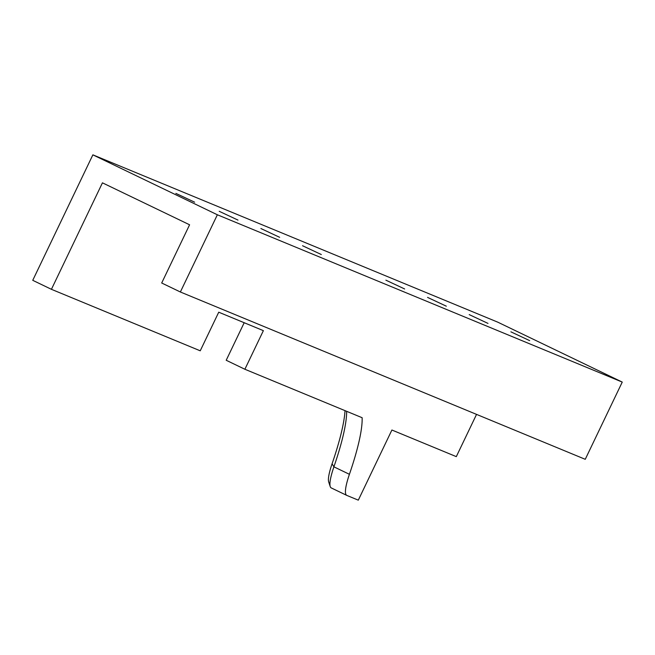 <?xml version="1.0" encoding="UTF-8"?>
<svg xmlns="http://www.w3.org/2000/svg" width="655" height="655" viewBox="0 0 655 655"><rect width="100%" height="100%" fill="white"/><g stroke="black" fill="none" stroke-linecap="round" stroke-linejoin="round"><path stroke-width="0.98" d="M346.667 495.336L331.299 487.942A44.597 8.04 -64.3 0 1 331.225 487.909A44.597 8.04 -64.3 0 1 330.226 486.591A44.597 8.04 -64.3 0 1 333.911 466.835A142.25 25.635 115.7 0 0 346.651 411.315M345.029 410.644A145.811 26.282 -64.3 0 1 332.077 463.781A41.028 7.393 115.7 0 0 328.695 481.957L330.226 486.591M51.426 289.313L32.75 280.324L92.871 154.842L217.362 214.774L180.371 291.991L161.695 283.001L189.59 224.788L102.442 182.835L51.426 289.313L200.233 350.81L218.737 312.198L263.375 330.652L244.88 369.256L362.141 417.718A142.25 25.635 -64.3 0 1 349.418 474.302L333.911 466.835L332.077 463.781M476.545 414.386L456.306 456.633L391.903 430.016L358.301 500.158L346.814 495.409A44.597 8.04 -64.3 0 1 346.741 495.376A44.597 8.04 -64.3 0 1 349.418 474.302M244.88 369.256L226.204 360.266L244.192 322.719M180.371 291.991L585.251 459.311L622.25 382.086L497.759 322.162L92.871 154.842M622.25 382.086L217.362 214.774M510.892 331.831L529.658 340.625L510.892 331.831M175.868 193.381L194.633 202.182L175.868 193.381M302.553 245.74L321.318 254.533L302.553 245.74M385.893 280.176L404.651 288.97L385.893 280.176M469.226 314.613L487.991 323.406L469.226 314.613M219.22 211.303L237.986 220.096L219.22 211.303M260.886 228.521L279.652 237.315L260.886 228.521M427.559 297.395L446.325 306.188L427.559 297.395M346.741 495.376L331.225 487.909"/></g></svg>
